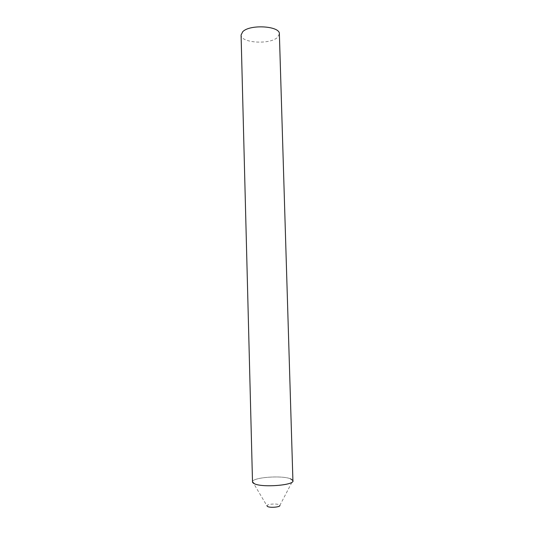 <?xml version="1.0" encoding="UTF-8"?>
<svg xmlns="http://www.w3.org/2000/svg" width="534" height="534" viewBox="0 0 534 534"><rect width="100%" height="100%" fill="white"/><g stroke="black" fill="none" stroke-linecap="round" stroke-linejoin="round"><path stroke-width="0.4" stroke-dasharray="2.67 2" d="M292.919 480.807L290.556 478.824C282.152 475.187 253.063 477.276 252.549 481.635L266.913 505.751C266.9 504.123 276.525 503.348 279.162 504.757L279.863 505.391L292.859 480.507M290.556 478.824C281.872 475.053 251.654 477.456 252.509 481.935M279.375 33.929L277.306 37.58C269.39 44.863 240.574 42.92 241.081 34.997"/><path stroke-width="0.8" d="M279.863 505.391C280.604 507.08 270.264 508.041 267.574 506.526L266.913 505.751M290.556 478.824L292.859 480.507C295.769 485.066 262.594 487.929 254.411 483.737C252.969 483.083 252.348 482.382 252.549 481.635M252.509 481.935L254.411 483.737C262.274 487.782 294.314 485.279 292.919 480.807L279.375 33.929C280.317 25.986 249.905 24.03 242.756 31.7L241.081 34.997L252.509 481.935"/></g></svg>
